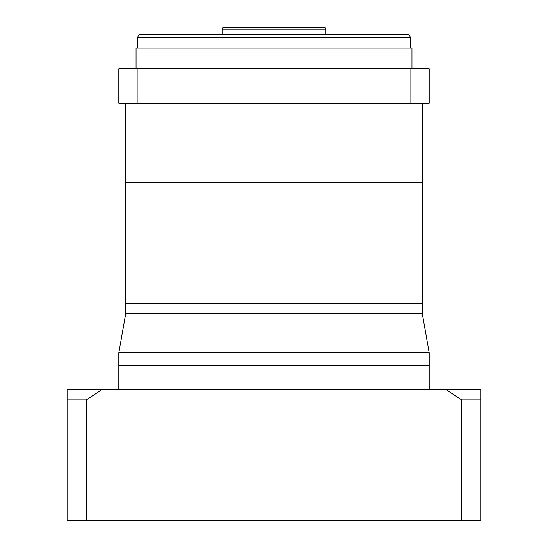 <?xml version="1.0" encoding="UTF-8"?>
<svg xmlns="http://www.w3.org/2000/svg" width="548" height="548" viewBox="0 0 548 548"><rect width="100%" height="100%" fill="white"/><g stroke="black" fill="none" stroke-linecap="round" stroke-linejoin="round"><path stroke-width="0.82" d="M125.698 313.661L118.8 352.782L429.2 352.782L422.303 313.661L125.698 313.661L125.698 303.318L422.303 303.318L422.303 103.277M422.303 313.661L422.303 303.318L125.698 303.318L125.698 182.6L422.303 182.6L125.698 182.6L125.698 103.277M118.8 352.782L118.8 365.4L429.2 365.4L429.2 389.539M429.2 352.782L429.2 365.4L118.8 365.4L118.8 389.539M480.939 396.779L480.939 399.889L461.676 399.889L445.894 389.539L480.939 389.539L480.939 396.779M67.062 396.437L67.062 399.889L67.062 396.437M480.939 399.889L480.939 520.6L86.324 520.6L86.324 399.889L67.062 399.889L67.062 389.539L102.106 389.539L86.324 399.889M86.324 520.6L67.062 520.6L67.062 399.889M461.676 520.6L461.676 399.889M445.894 389.539L102.106 389.539M410.233 48.094L410.233 37.744A3.446 3.446 0 0 0 406.787 34.298L141.213 34.298A3.446 3.446 0 0 0 137.767 37.744L137.767 48.094M325.731 34.298L325.731 29.126L222.269 29.126L222.269 34.298M325.731 29.126A1.726 1.726 0 0 0 324.012 27.4L223.988 27.4A1.726 1.726 0 0 0 222.269 29.126M136.041 68.788L136.041 48.094L411.959 48.094L411.959 68.788M410.877 103.277L118.8 103.277L118.8 68.788L429.2 68.788L429.2 103.277L410.877 103.277L410.877 68.788M137.123 103.277L137.123 68.788M410.233 37.744L137.767 37.744"/></g></svg>
